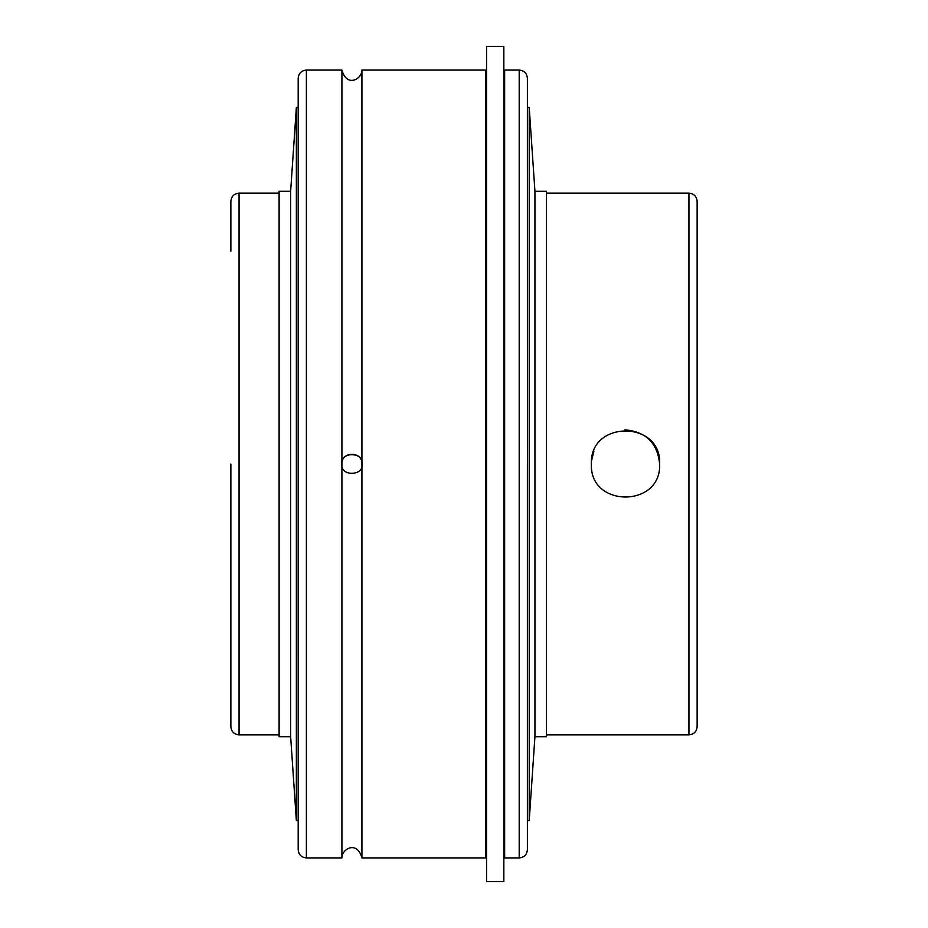 <?xml version="1.0" encoding="UTF-8"?>
<svg xmlns="http://www.w3.org/2000/svg" width="928" height="928" viewBox="0 0 928 928"><rect width="100%" height="100%" fill="white"/><g stroke="black" fill="none" stroke-linecap="round" stroke-linejoin="round"><path stroke-width="1.39" d="M527.406 464L527.406 820.561L529.215 820.561L529.215 107.439L527.406 107.439L527.406 464L527.382 78.265C526.895 73.289 524.169 70.563 519.204 70.076L519.204 857.924C524.169 857.437 526.895 854.711 527.382 849.735L527.382 464M529.215 107.439L534.934 191.296L534.934 736.704L529.215 820.561M534.934 191.296L546.476 191.296L546.476 736.704L534.934 736.704M290.65 736.704L279.108 736.704L279.108 191.296L290.65 191.296L290.65 736.704L296.357 820.561L298.178 820.561L298.178 464L298.19 849.735C298.677 854.711 301.403 857.437 306.379 857.924L306.379 70.076L341.91 70.076L341.91 464C339.834 451.252 364.333 451.959 361.92 464C362.535 451.089 341.295 451.089 341.91 464L341.91 857.924C341.446 849.456 356.851 839.724 361.92 857.924L485.541 857.924L485.541 70.076L361.92 70.076L361.92 464C364.333 476.041 339.834 476.748 341.91 464M290.65 191.296L296.357 107.439L296.357 820.561M296.357 107.439L298.178 107.439L298.178 464L298.19 78.265C298.677 73.289 301.403 70.563 306.379 70.076M279.108 734.883L239.053 734.883L239.053 193.117C234.088 193.604 231.35 196.33 230.863 201.306L230.863 251.152M230.863 464L230.863 726.694C231.35 731.67 234.088 734.396 239.053 734.883M591.403 464C589.303 420.001 661.71 420.001 659.622 464C661.71 507.999 589.303 507.999 591.403 464C589.303 507.999 661.71 507.999 659.622 464C657.592 443.282 646.224 431.914 625.507 429.884L624.776 429.896M593.943 451.066L591.577 460.613M697.137 464L697.137 201.306C696.65 196.33 693.912 193.604 688.947 193.117L688.947 734.883C693.912 734.396 696.65 731.67 697.137 726.694L697.137 464M519.204 70.076L504.646 70.076L504.646 857.924L519.204 857.924M361.92 464L361.92 857.924M503.834 464L503.834 881.6L486.55 881.6L486.55 46.4L503.834 46.4L503.834 464M239.053 193.117L279.108 193.117M546.476 734.883L688.947 734.883M546.476 193.117L688.947 193.117M485.541 848.122L486.55 848.122M503.834 848.122L504.646 848.122M485.541 79.878L486.55 79.878M503.834 79.878L504.646 79.878M361.92 70.076C362.361 78.509 347.026 88.311 341.91 70.076M306.379 857.924L341.91 857.924"/></g></svg>
